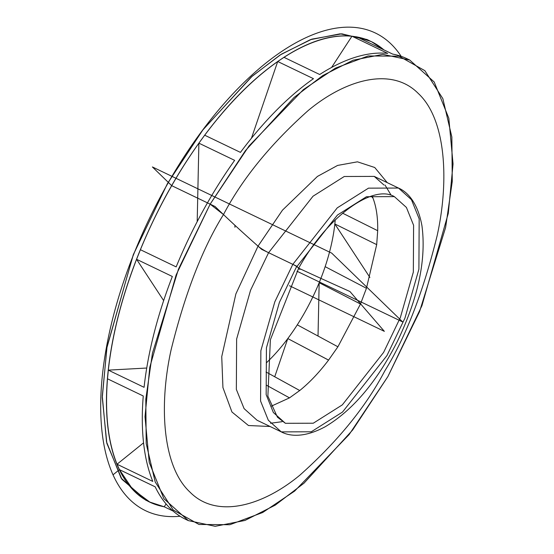 <?xml version="1.0" encoding="UTF-8"?>
<svg xmlns="http://www.w3.org/2000/svg" width="554" height="554" viewBox="0 0 554 554"><rect width="100%" height="100%" fill="white"/><g stroke="black" fill="none" stroke-linecap="round" stroke-linejoin="round"><path stroke-width="0.83" d="M164.219 506.778L166.075 503.925L164.219 506.778L149.795 502.069L132.607 489.272L119.435 469.647C129.567 490.761 144.49 503.143 164.219 506.778L173.063 511.03L164.219 506.778A255.512 118.847 115.7 0 1 171.698 185.659L210.153 204.149L178.485 269.099L152.447 353.189L145.806 399.171L146.201 443.602L155.217 482.028L173.222 510.005L198.969 524.458L229.848 524.714L262.686 512.505L294.652 491.079L349.131 434.578L387.911 376.512L419.579 311.556L445.617 227.472L452.258 181.49L451.863 137.06L442.847 98.633L424.842 70.656L399.095 56.203L368.216 55.94L335.378 68.156L303.412 89.582L248.933 146.083L210.153 204.149L223.477 214.571A1199.278 162.758 -150.2 0 0 258.032 246.142L235.872 293.952L221.738 356.644L222.93 387.565L231.946 411.996L248.469 425.527L270.061 426.49L248.469 425.527L231.946 411.996L222.93 387.565L221.738 356.644L235.872 293.952L258.032 246.142A1199.278 162.758 29.8 0 1 223.477 214.571C242.237 178.887 270.449 144.234 308.093 110.62C344.983 79.818 391.346 66.113 418.27 93.453C446.102 119.207 449.266 180.936 437.127 235.741C423.131 292.297 405.68 337.372 384.76 370.972C365.993 406.664 337.788 441.316 300.143 474.93C263.254 505.733 216.884 519.437 189.967 492.097C162.135 466.343 158.97 404.614 171.11 349.809C185.098 293.253 202.556 248.178 223.477 214.571C242.237 178.887 270.449 144.234 308.093 110.62C344.983 79.818 391.346 66.113 418.27 93.453C446.102 119.207 449.266 180.936 437.127 235.741C423.131 292.297 405.68 337.372 384.76 370.972C365.993 406.664 337.788 441.316 300.143 474.93C263.254 505.733 216.884 519.437 189.967 492.097C162.135 466.343 158.97 404.614 171.11 349.809C185.098 293.253 202.556 248.178 223.477 214.571L210.153 204.149L245.387 150.695L294.063 97.476L322.823 75.524L353.078 60.22L382.862 54.361L409.725 60.04L434.204 81.992L448.823 118.244L453.047 163.949L448.29 213.359L421.933 305.697L387.911 376.512L352.676 429.966L304.001 483.185L275.241 505.137L244.986 520.441L215.201 526.3L188.339 520.621L163.859 498.669L149.241 462.41L145.016 416.712L149.774 367.302L176.13 274.964L210.153 204.149L207.459 202.854A255.512 118.847 115.7 0 0 176.165 266.889L140.404 249.702C156.29 211.199 175.784 175.68 198.879 143.161C175.715 175.625 156.221 211.136 140.404 249.702L136.575 259.3C121.575 297.976 112.157 334.921 108.321 370.134L146.734 368.036L108.321 370.134C112.268 334.886 121.686 297.941 136.575 259.3L163.659 300.607L136.575 259.3L172.336 276.488L136.575 259.3L140.404 249.695M327.933 359.754L287.796 338.563L274.819 376.491L287.796 338.563A124.643 57.976 115.7 0 0 297.29 324.845L337.912 346.79L297.29 324.845A124.643 57.976 -64.3 0 1 287.796 338.563L328.557 360.114L337.912 346.783L360.474 304.021L366.443 288.288L325.15 266.654L366.443 288.288L376.692 244.633L377.69 230.706L342.614 213.193L377.295 230.506M359.83 303.668L319.166 282.72L318.038 335.447L319.166 282.72A124.643 57.976 115.7 0 0 325.15 266.654A124.643 57.976 -64.3 0 1 319.166 282.72L360.474 304.021L337.912 346.783M376.041 244.3L334.838 223.968L369.885 277.422L334.838 223.968A124.643 57.976 115.7 0 0 335.232 219.91A124.643 57.976 -64.3 0 1 334.838 223.968L376.699 244.633L366.443 288.288M384.213 50.019L356.935 36.91L371.353 41.619L383.735 49.791M331.59 67.45L351.956 36.204C331.604 34.147 308.931 41.183 283.939 57.311L283.939 57.311C308.89 41.356 331.555 34.32 351.956 36.204L356.935 36.91L351.956 36.204L331.59 67.45M251.447 138.244L277.713 61.501C252.589 79.056 228.241 103.626 204.682 135.197L204.682 135.197C228.262 103.757 252.603 79.194 277.713 61.501L283.939 57.311L277.713 61.501L251.447 138.244M140.404 249.702L176.165 266.889A255.512 118.847 -64.3 0 1 234.64 160.348L198.879 143.161L197.196 221.635L198.879 143.161L204.682 135.197L240.443 152.392L204.682 135.197M107.497 378.798L107.497 378.798C104.685 413.326 107.864 441.801 117.039 464.231L143.562 442.847L117.039 464.231C107.982 441.683 104.803 413.208 107.497 378.798L108.321 370.134L107.497 378.798L143.257 395.992L107.497 378.798M119.435 469.647L117.039 464.231L119.435 469.64L155.196 486.834L119.435 469.647L113.127 474.736M369.144 40.532L367.004 39.507L340.135 33.822L310.351 39.68L280.095 54.985L251.336 76.937L202.667 130.155L167.433 183.609L133.41 254.424L107.047 346.762L102.296 396.179L106.52 441.877L121.139 478.137L145.612 500.082L147.198 500.844M152.8 481.419L117.039 464.231L152.8 481.419A255.512 118.847 -64.3 0 1 143.257 395.992A255.512 118.847 115.7 0 0 152.8 481.419M387.717 53.392L351.956 36.204L387.717 53.392A255.512 118.847 115.7 0 0 319.7 74.506L283.939 57.311L319.7 74.506A255.512 118.847 -64.3 0 1 387.717 53.392M372.212 197.549L372.662 197.757M313.474 78.689L277.713 61.501L313.474 78.689A255.512 118.847 115.7 0 0 240.443 152.392A255.512 118.847 -64.3 0 1 313.474 78.689M407.128 58.793A255.512 118.847 115.7 0 0 392.696 54.105L356.935 36.91L392.696 54.105A255.512 118.847 -64.3 0 1 408.374 59.41M289.5 397.876L270.934 406.345L289.5 397.876L299.728 390.528L266.031 371.99L299.368 390.314M288.89 397.523L266.308 385.127L289.299 397.758M144.082 387.322L108.321 370.134L144.082 387.322A255.512 118.847 -64.3 0 1 172.336 276.488A255.512 118.847 115.7 0 0 144.082 387.322M281.28 431.878C288.987 436.04 303.564 438.353 325.163 426.767C352.635 410.438 376.678 382.038 397.294 341.576C418.187 298.163 426.407 259.577 421.954 225.824C417.529 201.414 406.518 191.449 398.485 188.048L368.493 188.145L337.248 207.868L292.831 264.341L337.248 207.868L368.493 188.145L398.485 188.048L411.442 199.669L419.177 218.865L418.9 269.216L404.946 318.1L386.934 355.592L342.511 412.058L311.272 431.788L281.28 431.878L268.323 420.257L260.581 401.068L260.865 350.717L274.819 301.826L292.831 264.341L268.593 252.693L250.581 290.178L236.627 339.062L236.35 389.414L244.085 408.61L257.042 420.23L244.085 408.61L236.35 389.414L236.627 339.062L250.581 290.178L268.593 252.693L292.831 264.341L274.819 301.826L260.865 350.717L260.581 401.068L268.323 420.257L281.28 431.878L257.042 420.23M270.511 423.242L282.062 421.698M391.02 195.022L385.009 185.043M383.984 185.05L374.248 176.401L344.256 176.497L313.017 196.22L268.593 252.693A9.515 1.295 29.8 0 1 258.032 246.142L282.471 210.167L317.428 176.435L337.587 165.431L357.462 161.823L374.739 167.502L387.267 182.661L374.739 167.502L357.462 161.823L337.587 165.431L317.428 176.435L282.471 210.167L258.032 246.142A9.515 1.295 -150.2 0 0 268.593 252.693L313.017 196.22L344.256 176.497L374.248 176.401L398.485 188.048M234.903 225.27L234.958 227.285M372.884 197.861C376.353 206.836 377.953 217.784 377.69 230.706C377.953 217.784 376.353 206.836 372.884 197.861L372.08 195.922M299.728 390.528C309.651 382.523 319.256 372.378 328.557 360.114C319.256 372.378 309.651 382.523 299.728 390.528M296.141 267.547L337.434 215.056L366.478 196.718L394.358 196.628L406.407 207.431L413.596 225.277L413.339 272.083L400.362 317.532L383.624 352.379L342.324 404.877L313.28 423.214L285.4 423.304L273.357 412.501L266.162 394.656L266.426 347.843L279.396 302.401L296.141 267.547M292.831 264.341A4.757 0.644 29.8 0 1 298.606 268.323A4.757 0.644 -150.2 0 0 292.831 264.341M394.358 196.628L406.407 207.431L413.596 225.277L413.339 272.083L400.362 317.532L383.624 352.379L342.324 404.877L313.28 423.214L285.4 423.304L277.436 417.183L267.873 396.152L270.38 339.761L298.613 268.309C328.051 215.035 373.604 184.163 394.358 196.628M146.893 500.678L121.915 479.279L106.832 443.269L102.282 397.523L106.86 347.864L133.23 254.882L167.433 183.609L203.013 129.698L252.257 76.133L281.342 54.195L311.874 39.14L341.811 33.822L368.632 40.317M198.879 143.161L234.64 160.348A255.512 118.847 115.7 0 0 207.459 202.854L215.056 206.504A1199.278 162.758 -150.2 0 0 261.703 249.376L296.625 266.162L299.936 269.376L298.419 268.648M186.996 519.957A255.512 118.847 -64.3 0 1 155.196 486.834A255.512 118.847 115.7 0 0 185.548 519.278M204.689 135.197L198.886 143.154M289.458 285.726L384.358 331.347L349.92 291.508A1208.793 164.053 -150.2 0 1 298.599 268.157M296.965 271.231L402.703 321.957L331.742 253.15L152.398 166.948L171.698 185.659A255.512 118.847 115.7 0 1 383.853 49.853M266.647 362.586A124.636 57.976 115.7 0 0 335.232 219.91M401.172 56.328A265.034 123.272 115.7 0 0 168.388 182.453A265.034 123.272 115.7 0 0 180.092 516.252M409.725 60.04L407.031 58.745M188.339 520.621L185.645 519.327"/></g></svg>
